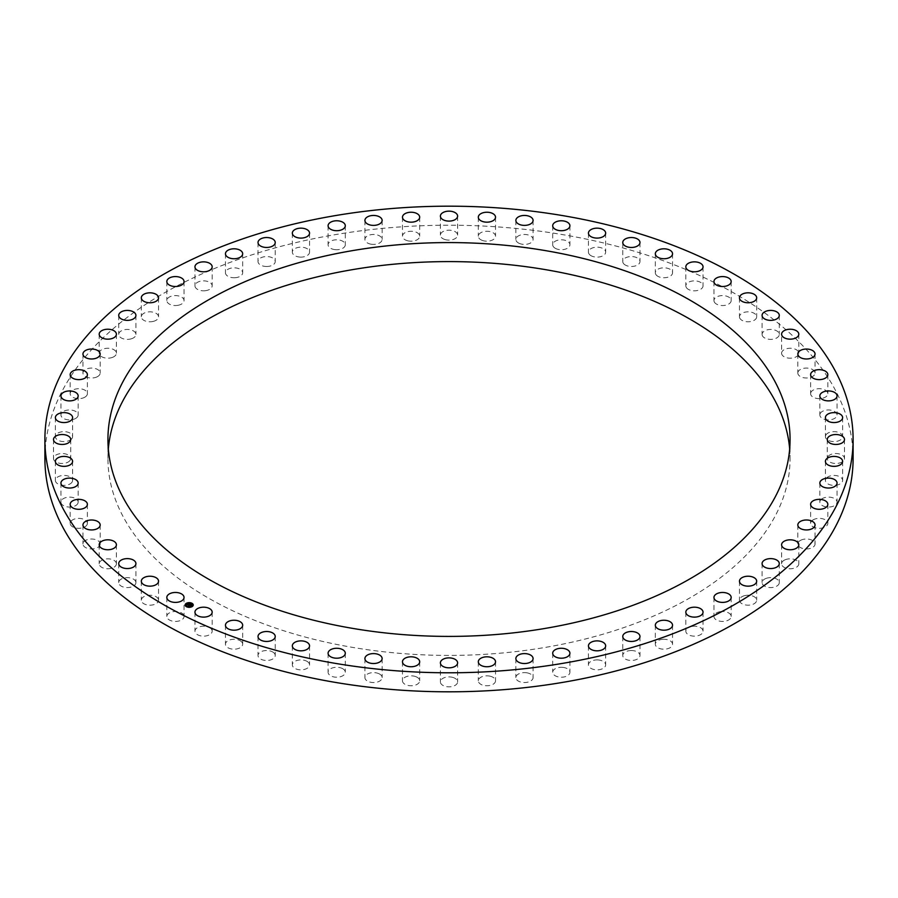 <?xml version="1.0" encoding="UTF-8"?>
<svg xmlns="http://www.w3.org/2000/svg" width="898" height="898" viewBox="0 0 898 898"><rect width="100%" height="100%" fill="white"/><g stroke="black" fill="none" stroke-linecap="round" stroke-linejoin="round"><path stroke-width="0.67" stroke-dasharray="4.49 3.37" d="M183.697 615.051A8.61 4.973 180 0 1 184.045 616.455A8.61 4.973 180 0 1 176.659 621.371A8.61 4.973 180 0 1 167.174 617.846A8.61 4.973 180 0 1 166.826 616.455A8.61 4.973 180 0 1 174.212 611.538A8.61 4.973 180 0 1 183.697 615.051M853.1 458.508A404.1 233.3 0 0 0 562.765 234.647A404.1 233.3 0 0 0 44.9 458.508M789.668 449A341.06 196.909 180 0 1 790.06 458.508A341.06 196.909 180 0 1 497.503 653.418A341.06 196.909 180 0 1 121.735 513.948A341.06 196.909 180 0 1 107.94 458.508A341.06 196.909 180 0 1 108.332 449M211.546 629.318A8.61 4.973 0 0 0 201.927 626.299A8.61 4.973 0 0 0 194.956 631.171A8.61 4.973 0 0 0 195.584 633.034A8.61 4.973 0 0 0 205.204 636.053A8.61 4.973 0 0 0 212.175 631.171A8.61 4.973 0 0 0 211.546 629.318M241.685 641.924A8.61 4.973 0 0 0 232.01 639.398A8.61 4.973 0 0 0 225.454 644.225A8.61 4.973 0 0 0 226.431 646.538A8.61 4.973 0 0 0 236.118 649.052A8.61 4.973 0 0 0 242.673 644.225A8.61 4.973 0 0 0 241.685 641.924M273.823 652.779A8.61 4.973 0 0 0 264.158 650.736A8.61 4.973 0 0 0 258.018 655.495A8.61 4.973 0 0 0 259.421 658.223A8.61 4.973 0 0 0 269.086 660.266A8.61 4.973 0 0 0 275.237 655.495A8.61 4.973 0 0 0 273.823 652.779M307.655 661.759A8.61 4.973 0 0 0 298.08 660.187A8.61 4.973 0 0 0 292.333 664.868A8.61 4.973 0 0 0 294.241 667.989A8.61 4.973 0 0 0 303.805 669.56A8.61 4.973 0 0 0 309.552 664.868A8.61 4.973 0 0 0 307.655 661.759M342.834 668.774A8.61 4.973 0 0 0 333.439 667.652A8.61 4.973 0 0 0 328.084 672.254A8.61 4.973 0 0 0 330.554 675.734A8.61 4.973 0 0 0 339.949 676.856A8.61 4.973 0 0 0 345.303 672.254A8.61 4.973 0 0 0 342.834 668.774M379.046 673.769A8.61 4.973 0 0 0 369.875 673.085A8.61 4.973 0 0 0 364.914 677.586A8.61 4.973 0 0 0 368 681.391A8.61 4.973 0 0 0 377.171 682.087A8.61 4.973 0 0 0 382.133 677.586A8.61 4.973 0 0 0 379.046 673.769M415.931 676.688A8.61 4.973 0 0 0 407.052 676.407A8.61 4.973 0 0 0 402.472 680.796A8.61 4.973 0 0 0 406.233 684.905A8.61 4.973 0 0 0 415.101 685.196A8.61 4.973 0 0 0 419.692 680.796A8.61 4.973 0 0 0 415.931 676.688M453.131 677.507A8.61 4.973 0 0 0 440.39 681.874A8.61 4.973 0 0 0 444.869 686.24A8.61 4.973 0 0 0 457.61 681.874A8.61 4.973 0 0 0 453.131 677.507M490.286 676.228A8.61 4.973 0 0 0 478.308 680.796A8.61 4.973 0 0 0 483.551 685.376A8.61 4.973 0 0 0 495.528 680.796A8.61 4.973 0 0 0 490.286 676.228M527.047 672.838A8.61 4.973 0 0 0 515.867 677.586A8.61 4.973 0 0 0 521.906 682.323A8.61 4.973 0 0 0 533.086 677.586A8.61 4.973 0 0 0 527.047 672.838M563.057 667.394A8.61 4.973 0 0 0 552.697 672.254A8.61 4.973 0 0 0 559.555 677.126A8.61 4.973 0 0 0 569.916 672.254A8.61 4.973 0 0 0 563.057 667.394M597.978 659.929A8.61 4.973 0 0 0 588.448 664.868A8.61 4.973 0 0 0 596.126 669.818A8.61 4.973 0 0 0 605.667 664.868A8.61 4.973 0 0 0 597.978 659.929M631.451 650.534A8.61 4.973 0 0 0 622.763 655.495A8.61 4.973 0 0 0 631.294 660.468A8.61 4.973 0 0 0 639.982 655.495A8.61 4.973 0 0 0 631.451 650.534M663.173 639.275A8.61 4.973 0 0 0 655.327 644.225A8.61 4.973 0 0 0 664.711 649.187A8.61 4.973 0 0 0 672.546 644.225A8.61 4.973 0 0 0 663.173 639.275M692.829 626.288A8.61 4.973 0 0 0 685.825 631.171A8.61 4.973 0 0 0 696.04 636.053A8.61 4.973 0 0 0 703.044 631.171A8.61 4.973 0 0 0 692.829 626.288M720.14 611.684A8.61 4.973 0 0 0 713.955 616.455A8.61 4.973 0 0 0 724.989 621.225A8.61 4.973 0 0 0 731.174 616.455A8.61 4.973 0 0 0 720.14 611.684M744.846 595.599A8.61 4.973 0 0 0 739.458 600.212A8.61 4.973 0 0 0 751.289 604.814A8.61 4.973 0 0 0 756.677 600.212A8.61 4.973 0 0 0 744.846 595.599M766.69 578.2A8.61 4.973 0 0 0 762.076 582.6A8.61 4.973 0 0 0 774.671 587.011A8.61 4.973 0 0 0 779.284 582.6A8.61 4.973 0 0 0 766.69 578.2M785.481 559.645A8.61 4.973 0 0 0 781.597 563.798A8.61 4.973 0 0 0 786.109 568.176A8.61 4.973 0 0 0 794.921 567.963A8.61 4.973 0 0 0 798.805 563.798A8.61 4.973 0 0 0 794.292 559.432A8.61 4.973 0 0 0 785.481 559.645M801.027 540.113A8.61 4.973 0 0 0 797.828 543.986A8.61 4.973 0 0 0 802.722 548.476A8.61 4.973 0 0 0 811.837 547.859A8.61 4.973 0 0 0 815.047 543.986A8.61 4.973 0 0 0 810.153 539.507A8.61 4.973 0 0 0 801.027 540.113M813.195 519.807A8.61 4.973 0 0 0 810.613 523.354A8.61 4.973 0 0 0 815.889 527.934A8.61 4.973 0 0 0 825.251 526.89A8.61 4.973 0 0 0 827.833 523.354A8.61 4.973 0 0 0 822.557 518.763A8.61 4.973 0 0 0 813.195 519.807M821.85 498.895A8.61 4.973 0 0 0 819.84 502.083A8.61 4.973 0 0 0 825.509 506.753A8.61 4.973 0 0 0 835.05 505.271A8.61 4.973 0 0 0 837.059 502.083A8.61 4.973 0 0 0 831.391 497.413A8.61 4.973 0 0 0 821.85 498.895M826.901 477.601A8.61 4.973 0 0 0 825.408 480.408A8.61 4.973 0 0 0 831.481 485.156A8.61 4.973 0 0 0 841.134 483.203A8.61 4.973 0 0 0 842.627 480.408A8.61 4.973 0 0 0 836.554 475.659A8.61 4.973 0 0 0 826.901 477.601M828.326 456.128A8.61 4.973 0 0 0 827.271 458.508A8.61 4.973 0 0 0 833.748 463.323A8.61 4.973 0 0 0 843.435 460.887A8.61 4.973 0 0 0 844.49 458.508A8.61 4.973 0 0 0 838.014 453.692A8.61 4.973 0 0 0 828.326 456.128M826.093 434.677A8.61 4.973 0 0 0 825.408 436.619A8.61 4.973 0 0 0 832.3 441.49A8.61 4.973 0 0 0 841.942 438.561A8.61 4.973 0 0 0 842.627 436.619A8.61 4.973 0 0 0 835.735 431.747A8.61 4.973 0 0 0 826.093 434.677M820.233 413.45A8.61 4.973 0 0 0 819.84 414.932A8.61 4.973 0 0 0 827.148 419.849A8.61 4.973 0 0 0 836.667 416.425A8.61 4.973 0 0 0 837.059 414.932A8.61 4.973 0 0 0 829.752 410.016A8.61 4.973 0 0 0 820.233 413.45M810.793 392.662A8.61 4.973 0 0 0 810.613 393.672A8.61 4.973 0 0 0 818.336 398.611A8.61 4.973 0 0 0 827.653 394.682A8.61 4.973 0 0 0 827.833 393.672A8.61 4.973 0 0 0 820.11 388.722A8.61 4.973 0 0 0 810.793 392.662M797.873 372.502A8.61 4.973 0 0 0 797.828 373.029A8.61 4.973 0 0 0 805.966 377.991A8.61 4.973 0 0 0 814.991 373.568A8.61 4.973 0 0 0 815.047 373.029A8.61 4.973 0 0 0 806.898 368.068A8.61 4.973 0 0 0 797.873 372.502M781.597 353.172A8.61 4.973 0 0 0 781.597 353.217A8.61 4.973 0 0 0 790.161 358.19A8.61 4.973 0 0 0 798.805 353.262A8.61 4.973 0 0 0 798.805 353.217A8.61 4.973 0 0 0 790.24 348.244A8.61 4.973 0 0 0 781.597 353.172L781.597 334.202M762.11 334.853A8.61 4.973 0 0 0 771.068 339.377A8.61 4.973 0 0 0 779.284 334.415A8.61 4.973 0 0 0 779.251 333.977A8.61 4.973 0 0 0 770.293 329.454A8.61 4.973 0 0 0 762.076 334.415A8.61 4.973 0 0 0 762.11 334.853M739.604 317.735A8.61 4.973 0 0 0 748.865 321.753A8.61 4.973 0 0 0 756.677 316.803A8.61 4.973 0 0 0 756.52 315.883A8.61 4.973 0 0 0 747.259 311.864A8.61 4.973 0 0 0 739.458 316.803A8.61 4.973 0 0 0 739.604 317.735M714.303 301.964A8.61 4.973 0 0 0 723.788 305.488A8.61 4.973 0 0 0 731.174 300.572A8.61 4.973 0 0 0 730.826 299.169A8.61 4.973 0 0 0 721.341 295.644A8.61 4.973 0 0 0 713.955 300.572A8.61 4.973 0 0 0 714.303 301.964M686.454 287.708A8.61 4.973 0 0 0 696.073 290.728A8.61 4.973 0 0 0 703.044 285.845A8.61 4.973 0 0 0 702.416 283.981A8.61 4.973 0 0 0 692.796 280.973A8.61 4.973 0 0 0 685.825 285.845A8.61 4.973 0 0 0 686.454 287.708M656.315 275.091A8.61 4.973 0 0 0 665.99 277.617A8.61 4.973 0 0 0 672.546 272.79A8.61 4.973 0 0 0 671.569 270.489A8.61 4.973 0 0 0 661.882 267.963A8.61 4.973 0 0 0 655.327 272.79A8.61 4.973 0 0 0 656.315 275.091M624.177 264.248A8.61 4.973 0 0 0 633.842 266.279A8.61 4.973 0 0 0 639.982 261.52A8.61 4.973 0 0 0 638.579 258.792A8.61 4.973 0 0 0 628.914 256.761A8.61 4.973 0 0 0 622.763 261.52A8.61 4.973 0 0 0 624.177 264.248M590.345 255.268A8.61 4.973 0 0 0 599.92 256.839A8.61 4.973 0 0 0 605.667 252.147A8.61 4.973 0 0 0 603.759 249.027A8.61 4.973 0 0 0 594.195 247.455A8.61 4.973 0 0 0 588.448 252.147A8.61 4.973 0 0 0 590.345 255.268M555.166 248.241A8.61 4.973 0 0 0 564.561 249.363A8.61 4.973 0 0 0 569.916 244.761A8.61 4.973 0 0 0 567.446 241.281A8.61 4.973 0 0 0 558.051 240.159A8.61 4.973 0 0 0 552.697 244.761A8.61 4.973 0 0 0 555.166 248.241M518.954 243.246A8.61 4.973 0 0 0 528.125 243.942A8.61 4.973 0 0 0 533.086 239.44A8.61 4.973 0 0 0 530 235.624A8.61 4.973 0 0 0 520.829 234.939A8.61 4.973 0 0 0 515.867 239.44A8.61 4.973 0 0 0 518.954 243.246M482.069 240.327A8.61 4.973 0 0 0 490.948 240.619A8.61 4.973 0 0 0 495.528 236.219A8.61 4.973 0 0 0 491.767 232.111A8.61 4.973 0 0 0 482.899 231.83A8.61 4.973 0 0 0 478.308 236.219A8.61 4.973 0 0 0 482.069 240.327M444.869 239.508A8.61 4.973 0 0 0 457.61 235.141A8.61 4.973 0 0 0 453.131 230.786A8.61 4.973 0 0 0 440.39 235.141A8.61 4.973 0 0 0 444.869 239.508M407.714 240.799A8.61 4.973 0 0 0 419.692 236.219A8.61 4.973 0 0 0 414.449 231.65A8.61 4.973 0 0 0 402.472 236.219A8.61 4.973 0 0 0 407.714 240.799M370.953 244.177A8.61 4.973 0 0 0 382.133 239.44A8.61 4.973 0 0 0 376.094 234.692A8.61 4.973 0 0 0 364.914 239.44A8.61 4.973 0 0 0 370.953 244.177M334.943 249.633A8.61 4.973 0 0 0 345.303 244.761A8.61 4.973 0 0 0 338.445 239.901A8.61 4.973 0 0 0 328.084 244.761A8.61 4.973 0 0 0 334.943 249.633M300.022 257.086A8.61 4.973 0 0 0 309.552 252.147A8.61 4.973 0 0 0 301.874 247.208A8.61 4.973 0 0 0 292.333 252.147A8.61 4.973 0 0 0 300.022 257.086M266.549 266.493A8.61 4.973 0 0 0 275.237 261.52A8.61 4.973 0 0 0 266.706 256.547A8.61 4.973 0 0 0 258.018 261.52A8.61 4.973 0 0 0 266.549 266.493M234.827 277.74A8.61 4.973 0 0 0 242.673 272.79A8.61 4.973 0 0 0 233.289 267.84A8.61 4.973 0 0 0 225.454 272.79A8.61 4.973 0 0 0 234.827 277.74M205.171 290.728A8.61 4.973 0 0 0 212.175 285.845A8.61 4.973 0 0 0 201.96 280.962A8.61 4.973 0 0 0 194.956 285.845A8.61 4.973 0 0 0 205.171 290.728M177.86 305.331A8.61 4.973 0 0 0 184.045 300.572A8.61 4.973 0 0 0 173.011 295.801A8.61 4.973 0 0 0 166.826 300.572A8.61 4.973 0 0 0 177.86 305.331M153.154 321.417A8.61 4.973 0 0 0 158.542 316.803A8.61 4.973 0 0 0 146.711 312.201A8.61 4.973 0 0 0 141.323 316.803A8.61 4.973 0 0 0 153.154 321.417M131.31 338.815A8.61 4.973 0 0 0 135.924 334.415A8.61 4.973 0 0 0 123.329 330.015A8.61 4.973 0 0 0 118.716 334.415A8.61 4.973 0 0 0 131.31 338.815M112.519 357.37A8.61 4.973 0 0 0 116.403 353.217A8.61 4.973 0 0 0 111.891 348.839A8.61 4.973 0 0 0 103.079 349.064A8.61 4.973 0 0 0 99.195 353.217A8.61 4.973 0 0 0 103.708 357.584A8.61 4.973 0 0 0 112.519 357.37M96.973 376.902A8.61 4.973 0 0 0 100.172 373.029A8.61 4.973 0 0 0 95.278 368.55A8.61 4.973 0 0 0 86.163 369.157A8.61 4.973 0 0 0 82.953 373.029A8.61 4.973 0 0 0 87.847 377.519A8.61 4.973 0 0 0 96.973 376.902M84.805 397.219A8.61 4.973 0 0 0 87.387 393.672A8.61 4.973 0 0 0 82.111 389.092A8.61 4.973 0 0 0 72.749 390.125A8.61 4.973 0 0 0 70.167 393.672A8.61 4.973 0 0 0 75.443 398.252A8.61 4.973 0 0 0 84.805 397.219M76.15 418.12A8.61 4.973 0 0 0 78.16 414.932A8.61 4.973 0 0 0 72.491 410.263A8.61 4.973 0 0 0 62.95 411.744A8.61 4.973 0 0 0 60.941 414.932A8.61 4.973 0 0 0 66.609 419.602A8.61 4.973 0 0 0 76.15 418.12M71.099 439.414A8.61 4.973 0 0 0 72.592 436.619A8.61 4.973 0 0 0 66.519 431.871A8.61 4.973 0 0 0 56.866 433.813A8.61 4.973 0 0 0 55.373 436.619A8.61 4.973 0 0 0 61.446 441.367A8.61 4.973 0 0 0 71.099 439.414M69.674 460.887A8.61 4.973 0 0 0 70.729 458.508A8.61 4.973 0 0 0 64.252 453.692A8.61 4.973 0 0 0 54.565 456.128A8.61 4.973 0 0 0 53.51 458.508A8.61 4.973 0 0 0 59.986 463.323A8.61 4.973 0 0 0 69.674 460.887M71.907 482.349A8.61 4.973 0 0 0 72.592 480.408A8.61 4.973 0 0 0 65.7 475.536A8.61 4.973 0 0 0 56.058 478.454A8.61 4.973 0 0 0 55.373 480.408A8.61 4.973 0 0 0 62.265 485.268A8.61 4.973 0 0 0 71.907 482.349M77.767 503.576A8.61 4.973 0 0 0 78.16 502.083A8.61 4.973 0 0 0 70.852 497.178A8.61 4.973 0 0 0 61.333 500.601A8.61 4.973 0 0 0 60.941 502.083A8.61 4.973 0 0 0 68.248 507A8.61 4.973 0 0 0 77.767 503.576M87.207 524.365A8.61 4.973 0 0 0 87.387 523.354A8.61 4.973 0 0 0 79.664 518.404A8.61 4.973 0 0 0 70.347 522.333A8.61 4.973 0 0 0 70.167 523.354A8.61 4.973 0 0 0 77.89 528.293A8.61 4.973 0 0 0 87.207 524.365M100.127 544.525A8.61 4.973 0 0 0 100.172 543.986A8.61 4.973 0 0 0 92.034 539.024A8.61 4.973 0 0 0 83.009 543.458A8.61 4.973 0 0 0 82.953 543.986A8.61 4.973 0 0 0 91.102 548.947A8.61 4.973 0 0 0 100.127 544.525M116.403 563.843A8.61 4.973 0 0 0 116.403 563.798A8.61 4.973 0 0 0 107.839 558.837A8.61 4.973 0 0 0 99.195 563.753A8.61 4.973 0 0 0 99.195 563.798A8.61 4.973 0 0 0 107.76 568.771A8.61 4.973 0 0 0 116.403 563.843M135.89 582.162A8.61 4.973 0 0 0 126.932 577.639A8.61 4.973 0 0 0 118.716 582.6A8.61 4.973 0 0 0 118.749 583.049A8.61 4.973 0 0 0 127.707 587.573A8.61 4.973 0 0 0 135.924 582.6A8.61 4.973 0 0 0 135.89 582.162M158.396 599.28A8.61 4.973 0 0 0 149.135 595.262A8.61 4.973 0 0 0 141.323 600.212A8.61 4.973 0 0 0 141.48 601.132A8.61 4.973 0 0 0 150.741 605.162A8.61 4.973 0 0 0 158.542 600.212A8.61 4.973 0 0 0 158.396 599.28M190.455 605.432L189.209 605.735M190.017 605.308L190.915 605.331L190.017 605.342M190.96 605.162L189.905 605.286M189.804 605.252L189.276 606.083L188.524 605.645L189.242 606.027M188.243 603.995L188.872 604.186M188.962 604.163L188.266 604.152M189.512 604.376L187.94 605.117M187.368 604.87L187.985 605.364M189.254 604.32L188.03 605.42L187.356 605.039M188.041 605.129L189.276 604.433M185.134 605.039A4.052 2.335 0 0 0 185.134 605.095A4.052 2.335 0 0 0 187.727 607.273A4.052 2.335 0 0 0 192.183 606.666A4.052 2.335 0 0 0 193.238 605.095A4.052 2.335 0 0 0 193.238 605.039M192.374 605.039A3.188 1.841 0 0 0 190.297 603.366A3.188 1.841 0 0 0 186.818 603.849A3.188 1.841 0 0 0 185.998 605.039M184.045 597.428L184.045 616.455M166.826 597.428L166.826 616.455M790.06 439.492L790.06 458.508M107.94 439.492L107.94 458.508M212.175 612.155L212.175 631.171M194.956 612.155L194.956 631.171M242.673 625.21L242.673 644.225M225.454 625.21L225.454 644.225M275.237 636.48L275.237 655.495M258.018 636.48L258.018 655.495M309.552 645.853L309.552 664.868M292.333 645.853L292.333 664.868M345.303 653.239L345.303 672.254M328.084 653.239L328.084 672.254M382.133 658.56L382.133 677.586M364.914 658.56L364.914 677.586M419.692 661.781L419.692 680.796M402.472 661.781L402.472 680.796M457.61 662.859L457.61 681.874M440.39 662.859L440.39 681.874M495.528 661.781L495.528 680.796M478.308 661.781L478.308 680.796M533.086 658.56L533.086 677.586M515.867 658.56L515.867 677.586M569.916 653.239L569.916 672.254M552.697 653.239L552.697 672.254M605.667 645.853L605.667 664.868M588.448 645.853L588.448 664.868M639.982 636.48L639.982 655.495M622.763 636.48L622.763 655.495M672.546 625.21L672.546 644.225M655.327 625.21L655.327 644.225M703.044 612.155L703.044 631.171M685.825 612.155L685.825 631.171M731.174 597.428L731.174 616.455M713.955 597.428L713.955 616.455M756.677 581.197L756.677 600.212M739.458 581.197L739.458 600.212M779.284 563.585L779.284 582.6M762.076 563.585L762.076 582.6M798.805 544.783L798.805 563.798M781.597 544.783L781.597 563.798M815.047 524.971L815.047 543.986M797.828 524.971L797.828 543.986M827.833 504.328L827.833 523.354M810.613 504.328L810.613 523.354M837.059 483.068L837.059 502.083M819.84 483.068L819.84 502.083M842.627 461.381L842.627 480.408M825.408 461.381L825.408 480.408M844.49 439.492L844.49 458.508M827.271 439.492L827.271 458.508M842.627 417.592L842.627 436.619M825.408 417.592L825.408 436.619M837.059 395.917L837.059 414.932M819.84 395.917L819.84 414.932M827.833 374.646L827.833 393.672M810.613 374.646L810.613 393.672M815.047 354.014L815.047 373.029M797.828 354.014L797.828 373.029M798.805 334.202L798.805 353.217M762.076 315.4L762.076 334.415M779.284 315.4L779.284 334.415M739.458 297.788L739.458 316.803M756.677 297.788L756.677 316.803M713.955 281.545L713.955 300.572M731.174 281.545L731.174 300.572M685.825 266.829L685.825 285.845M703.044 266.829L703.044 285.845M655.327 253.775L655.327 272.79M672.546 253.775L672.546 272.79M622.763 242.505L622.763 261.52M639.982 242.505L639.982 261.52M588.448 233.132L588.448 252.147M605.667 233.132L605.667 252.147M552.697 225.746L552.697 244.761M569.916 225.746L569.916 244.761M515.867 220.414L515.867 239.44M533.086 220.414L533.086 239.44M478.308 217.204L478.308 236.219M495.528 217.204L495.528 236.219M440.39 216.126L440.39 235.141M457.61 216.126L457.61 235.141M402.472 217.204L402.472 236.219M419.692 217.204L419.692 236.219M364.914 220.414L364.914 239.44M382.133 220.414L382.133 239.44M328.084 225.746L328.084 244.761M345.303 225.746L345.303 244.761M292.333 233.132L292.333 252.147M309.552 233.132L309.552 252.147M258.018 242.505L258.018 261.52M275.237 242.505L275.237 261.52M225.454 253.775L225.454 272.79M242.673 253.775L242.673 272.79M194.956 266.829L194.956 285.845M212.175 266.829L212.175 285.845M166.826 281.545L166.826 300.572M184.045 281.545L184.045 300.572M141.323 297.788L141.323 316.803M158.542 297.788L158.542 316.803M118.716 315.4L118.716 334.415M135.924 315.4L135.924 334.415M99.195 334.202L99.195 353.217M116.403 334.202L116.403 353.217M82.953 354.014L82.953 373.029M100.172 354.014L100.172 373.029M70.167 374.646L70.167 393.672M87.387 374.646L87.387 393.672M60.941 395.917L60.941 414.932M78.16 395.917L78.16 414.932M55.373 417.592L55.373 436.619M72.592 417.592L72.592 436.619M53.51 439.492L53.51 458.508M70.729 439.492L70.729 458.508M55.373 461.381L55.373 480.408M72.592 461.381L72.592 480.408M60.941 483.068L60.941 502.083M78.16 483.068L78.16 502.083M70.167 504.328L70.167 523.354M87.387 504.328L87.387 523.354M82.953 524.971L82.953 543.986M100.172 524.971L100.172 543.986M99.195 544.783L99.195 563.798M116.403 544.783L116.403 563.798M135.924 563.585L135.924 582.6M118.716 563.585L118.716 582.6M158.542 581.197L158.542 600.212M141.323 581.197L141.323 600.212"/><path stroke-width="1.35" d="M183.697 596.036A8.61 4.973 180 0 1 184.045 597.428A8.61 4.973 180 0 1 176.659 602.356A8.61 4.973 180 0 1 167.174 598.831A8.61 4.973 180 0 1 166.826 597.428A8.61 4.973 180 0 1 174.212 592.512A8.61 4.973 180 0 1 183.697 596.036M562.765 215.621A404.1 233.3 0 0 0 44.9 439.492A404.1 233.3 0 0 0 335.235 663.353A404.1 233.3 0 0 0 853.1 439.492A404.1 233.3 0 0 0 562.765 215.621M44.9 439.492L44.9 458.508A404.1 233.3 0 0 0 335.235 682.379A404.1 233.3 0 0 0 853.1 458.508L853.1 439.492M776.265 384.052A341.06 196.909 180 0 1 790.06 439.492A341.06 196.909 180 0 1 497.503 634.403A341.06 196.909 180 0 1 121.735 494.933A341.06 196.909 180 0 1 107.94 439.492A341.06 196.909 180 0 1 400.497 244.582A341.06 196.909 180 0 1 776.265 384.052M108.332 449A341.06 196.909 180 0 1 408.669 262.979A341.06 196.909 180 0 1 776.265 403.067A341.06 196.909 180 0 1 789.668 449M211.546 610.292A8.61 4.973 180 0 1 212.175 612.155A8.61 4.973 180 0 1 205.204 617.027A8.61 4.973 180 0 1 195.584 614.019A8.61 4.973 180 0 1 194.956 612.155A8.61 4.973 180 0 1 201.927 607.273A8.61 4.973 180 0 1 211.546 610.292M241.685 622.909A8.61 4.973 180 0 1 242.673 625.21A8.61 4.973 180 0 1 236.118 630.037A8.61 4.973 180 0 1 226.431 627.511A8.61 4.973 180 0 1 225.454 625.21A8.61 4.973 180 0 1 232.01 620.383A8.61 4.973 180 0 1 241.685 622.909M273.823 633.752A8.61 4.973 180 0 1 275.237 636.48A8.61 4.973 180 0 1 269.086 641.239A8.61 4.973 180 0 1 259.421 639.208A8.61 4.973 180 0 1 258.018 636.48A8.61 4.973 180 0 1 264.158 631.721A8.61 4.973 180 0 1 273.823 633.752M307.655 642.732A8.61 4.973 180 0 1 309.552 645.853A8.61 4.973 180 0 1 303.805 650.545A8.61 4.973 180 0 1 294.241 648.973A8.61 4.973 180 0 1 292.333 645.853A8.61 4.973 180 0 1 298.08 641.161A8.61 4.973 180 0 1 307.655 642.732M342.834 649.759A8.61 4.973 180 0 1 345.303 653.239A8.61 4.973 180 0 1 339.949 657.841A8.61 4.973 180 0 1 330.554 656.719A8.61 4.973 180 0 1 328.084 653.239A8.61 4.973 180 0 1 333.439 648.637A8.61 4.973 180 0 1 342.834 649.759M379.046 654.754A8.61 4.973 180 0 1 382.133 658.56A8.61 4.973 180 0 1 377.171 663.061A8.61 4.973 180 0 1 368 662.376A8.61 4.973 180 0 1 364.914 658.56A8.61 4.973 180 0 1 369.875 654.058A8.61 4.973 180 0 1 379.046 654.754M415.931 657.673A8.61 4.973 180 0 1 419.692 661.781A8.61 4.973 180 0 1 415.101 666.17A8.61 4.973 180 0 1 406.233 665.889A8.61 4.973 180 0 1 402.472 661.781A8.61 4.973 180 0 1 407.052 657.381A8.61 4.973 180 0 1 415.931 657.673M453.131 658.492A8.61 4.973 180 0 1 457.61 662.859A8.61 4.973 180 0 1 444.869 667.214A8.61 4.973 180 0 1 440.39 662.859A8.61 4.973 180 0 1 453.131 658.492M490.286 657.201A8.61 4.973 180 0 1 495.528 661.781A8.61 4.973 180 0 1 483.551 666.35A8.61 4.973 180 0 1 478.308 661.781A8.61 4.973 180 0 1 490.286 657.201M527.047 653.823A8.61 4.973 180 0 1 533.086 658.56A8.61 4.973 180 0 1 521.906 663.308A8.61 4.973 180 0 1 515.867 658.56A8.61 4.973 180 0 1 527.047 653.823M563.057 648.367A8.61 4.973 180 0 1 569.916 653.239A8.61 4.973 180 0 1 559.555 658.099A8.61 4.973 180 0 1 552.697 653.239A8.61 4.973 180 0 1 563.057 648.367M597.978 640.914A8.61 4.973 180 0 1 605.667 645.853A8.61 4.973 180 0 1 596.126 650.792A8.61 4.973 180 0 1 588.448 645.853A8.61 4.973 180 0 1 597.978 640.914M631.451 631.507A8.61 4.973 180 0 1 639.982 636.48A8.61 4.973 180 0 1 631.294 641.453A8.61 4.973 180 0 1 622.763 636.48A8.61 4.973 180 0 1 631.451 631.507M663.173 620.26A8.61 4.973 180 0 1 672.546 625.21A8.61 4.973 180 0 1 664.711 630.16A8.61 4.973 180 0 1 655.327 625.21A8.61 4.973 180 0 1 663.173 620.26M692.829 607.273A8.61 4.973 180 0 1 703.044 612.155A8.61 4.973 180 0 1 696.04 617.038A8.61 4.973 180 0 1 685.825 612.155A8.61 4.973 180 0 1 692.829 607.273M720.14 592.669A8.61 4.973 180 0 1 731.174 597.428A8.61 4.973 180 0 1 724.989 602.199A8.61 4.973 180 0 1 713.955 597.428A8.61 4.973 180 0 1 720.14 592.669M744.846 576.583A8.61 4.973 180 0 1 756.677 581.197A8.61 4.973 180 0 1 751.289 585.799A8.61 4.973 180 0 1 739.458 581.197A8.61 4.973 180 0 1 744.846 576.583M766.69 559.185A8.61 4.973 180 0 1 779.284 563.585A8.61 4.973 180 0 1 774.671 567.985A8.61 4.973 180 0 1 762.076 563.585A8.61 4.973 180 0 1 766.69 559.185M785.481 540.63A8.61 4.973 180 0 1 794.292 540.416A8.61 4.973 180 0 1 798.805 544.783A8.61 4.973 180 0 1 794.921 548.936A8.61 4.973 180 0 1 786.109 549.161A8.61 4.973 180 0 1 781.597 544.783A8.61 4.973 180 0 1 785.481 540.63M801.027 521.098A8.61 4.973 180 0 1 810.153 520.481A8.61 4.973 180 0 1 815.047 524.971A8.61 4.973 180 0 1 811.837 528.843A8.61 4.973 180 0 1 802.722 529.45A8.61 4.973 180 0 1 797.828 524.971A8.61 4.973 180 0 1 801.027 521.098M813.195 500.781A8.61 4.973 180 0 1 822.557 499.748A8.61 4.973 180 0 1 827.833 504.328A8.61 4.973 180 0 1 825.251 507.875A8.61 4.973 180 0 1 815.889 508.908A8.61 4.973 180 0 1 810.613 504.328A8.61 4.973 180 0 1 813.195 500.781M821.85 479.88A8.61 4.973 180 0 1 831.391 478.398A8.61 4.973 180 0 1 837.059 483.068A8.61 4.973 180 0 1 835.05 486.256A8.61 4.973 180 0 1 825.509 487.737A8.61 4.973 180 0 1 819.84 483.068A8.61 4.973 180 0 1 821.85 479.88M826.901 458.586A8.61 4.973 180 0 1 836.554 456.633A8.61 4.973 180 0 1 842.627 461.381A8.61 4.973 180 0 1 841.134 464.187A8.61 4.973 180 0 1 831.481 466.129A8.61 4.973 180 0 1 825.408 461.381A8.61 4.973 180 0 1 826.901 458.586M828.326 437.113A8.61 4.973 180 0 1 838.014 434.677A8.61 4.973 180 0 1 844.49 439.492A8.61 4.973 180 0 1 843.435 441.872A8.61 4.973 180 0 1 833.748 444.308A8.61 4.973 180 0 1 827.271 439.492A8.61 4.973 180 0 1 828.326 437.113M826.093 415.651A8.61 4.973 180 0 1 835.735 412.732A8.61 4.973 180 0 1 842.627 417.592A8.61 4.973 180 0 1 841.942 419.546A8.61 4.973 180 0 1 832.3 422.464A8.61 4.973 180 0 1 825.408 417.592A8.61 4.973 180 0 1 826.093 415.651M820.233 394.424A8.61 4.973 180 0 1 829.752 391A8.61 4.973 180 0 1 837.059 395.917A8.61 4.973 180 0 1 836.667 397.399A8.61 4.973 180 0 1 827.148 400.822A8.61 4.973 180 0 1 819.84 395.917A8.61 4.973 180 0 1 820.233 394.424M810.793 373.635A8.61 4.973 180 0 1 820.11 369.707A8.61 4.973 180 0 1 827.833 374.646A8.61 4.973 180 0 1 827.653 375.667A8.61 4.973 180 0 1 818.336 379.596A8.61 4.973 180 0 1 810.613 374.646A8.61 4.973 180 0 1 810.793 373.635M797.873 353.475A8.61 4.973 180 0 1 806.898 349.053A8.61 4.973 180 0 1 815.047 354.014A8.61 4.973 180 0 1 814.991 354.542A8.61 4.973 180 0 1 805.966 358.976A8.61 4.973 180 0 1 797.828 354.014A8.61 4.973 180 0 1 797.873 353.475M781.597 334.157A8.61 4.973 180 0 1 790.24 329.229A8.61 4.973 180 0 1 798.805 334.202A8.61 4.973 180 0 1 798.805 334.247A8.61 4.973 180 0 1 790.161 339.163A8.61 4.973 180 0 1 781.597 334.202A8.61 4.973 180 0 1 781.597 334.157M762.11 315.838A8.61 4.973 180 0 1 762.076 315.4A8.61 4.973 180 0 1 770.293 310.427A8.61 4.973 180 0 1 779.251 314.951A8.61 4.973 180 0 1 779.284 315.4A8.61 4.973 180 0 1 771.068 320.361A8.61 4.973 180 0 1 762.11 315.838M739.604 298.72A8.61 4.973 180 0 1 739.458 297.788A8.61 4.973 180 0 1 747.259 292.838A8.61 4.973 180 0 1 756.52 296.868A8.61 4.973 180 0 1 756.677 297.788A8.61 4.973 180 0 1 748.865 302.738A8.61 4.973 180 0 1 739.604 298.72M714.303 282.949A8.61 4.973 180 0 1 713.955 281.545A8.61 4.973 180 0 1 721.341 276.629A8.61 4.973 180 0 1 730.826 280.154A8.61 4.973 180 0 1 731.174 281.545A8.61 4.973 180 0 1 723.788 286.462A8.61 4.973 180 0 1 714.303 282.949M686.454 268.682A8.61 4.973 180 0 1 685.825 266.829A8.61 4.973 180 0 1 692.796 261.947A8.61 4.973 180 0 1 702.416 264.966A8.61 4.973 180 0 1 703.044 266.829A8.61 4.973 180 0 1 696.073 271.701A8.61 4.973 180 0 1 686.454 268.682M656.315 256.076A8.61 4.973 180 0 1 655.327 253.775A8.61 4.973 180 0 1 661.882 248.948A8.61 4.973 180 0 1 671.569 251.462A8.61 4.973 180 0 1 672.546 253.775A8.61 4.973 180 0 1 665.99 258.602A8.61 4.973 180 0 1 656.315 256.076M624.177 245.221A8.61 4.973 180 0 1 622.763 242.505A8.61 4.973 180 0 1 628.914 237.734A8.61 4.973 180 0 1 638.579 239.777A8.61 4.973 180 0 1 639.982 242.505A8.61 4.973 180 0 1 633.842 247.264A8.61 4.973 180 0 1 624.177 245.221M590.345 236.241A8.61 4.973 180 0 1 588.448 233.132A8.61 4.973 180 0 1 594.195 228.44A8.61 4.973 180 0 1 603.759 230.011A8.61 4.973 180 0 1 605.667 233.132A8.61 4.973 180 0 1 599.92 237.813A8.61 4.973 180 0 1 590.345 236.241M555.166 229.226A8.61 4.973 180 0 1 552.697 225.746A8.61 4.973 180 0 1 558.051 221.144A8.61 4.973 180 0 1 567.446 222.266A8.61 4.973 180 0 1 569.916 225.746A8.61 4.973 180 0 1 564.561 230.348A8.61 4.973 180 0 1 555.166 229.226M518.954 224.231A8.61 4.973 180 0 1 515.867 220.414A8.61 4.973 180 0 1 520.829 215.913A8.61 4.973 180 0 1 530 216.609A8.61 4.973 180 0 1 533.086 220.414A8.61 4.973 180 0 1 528.125 224.915A8.61 4.973 180 0 1 518.954 224.231M482.069 221.312A8.61 4.973 180 0 1 478.308 217.204A8.61 4.973 180 0 1 482.899 212.804A8.61 4.973 180 0 1 491.767 213.095A8.61 4.973 180 0 1 495.528 217.204A8.61 4.973 180 0 1 490.948 221.593A8.61 4.973 180 0 1 482.069 221.312M444.869 220.493A8.61 4.973 180 0 1 440.39 216.126A8.61 4.973 180 0 1 453.131 211.76A8.61 4.973 180 0 1 457.61 216.126A8.61 4.973 180 0 1 444.869 220.493M407.714 221.772A8.61 4.973 180 0 1 402.472 217.204A8.61 4.973 180 0 1 414.449 212.624A8.61 4.973 180 0 1 419.692 217.204A8.61 4.973 180 0 1 407.714 221.772M370.953 225.162A8.61 4.973 180 0 1 364.914 220.414A8.61 4.973 180 0 1 376.094 215.677A8.61 4.973 180 0 1 382.133 220.414A8.61 4.973 180 0 1 370.953 225.162M334.943 230.606A8.61 4.973 180 0 1 328.084 225.746A8.61 4.973 180 0 1 338.445 220.874A8.61 4.973 180 0 1 345.303 225.746A8.61 4.973 180 0 1 334.943 230.606M300.022 238.071A8.61 4.973 180 0 1 292.333 233.132A8.61 4.973 180 0 1 301.874 228.182A8.61 4.973 180 0 1 309.552 233.132A8.61 4.973 180 0 1 300.022 238.071M266.549 247.466A8.61 4.973 180 0 1 258.018 242.505A8.61 4.973 180 0 1 266.706 237.532A8.61 4.973 180 0 1 275.237 242.505A8.61 4.973 180 0 1 266.549 247.466M234.827 258.725A8.61 4.973 180 0 1 225.454 253.775A8.61 4.973 180 0 1 233.289 248.813A8.61 4.973 180 0 1 242.673 253.775A8.61 4.973 180 0 1 234.827 258.725M205.171 271.712A8.61 4.973 180 0 1 194.956 266.829A8.61 4.973 180 0 1 201.96 261.947A8.61 4.973 180 0 1 212.175 266.829A8.61 4.973 180 0 1 205.171 271.712M177.86 286.316A8.61 4.973 180 0 1 166.826 281.545A8.61 4.973 180 0 1 173.011 276.775A8.61 4.973 180 0 1 184.045 281.545A8.61 4.973 180 0 1 177.86 286.316M153.154 302.401A8.61 4.973 180 0 1 141.323 297.788A8.61 4.973 180 0 1 146.711 293.186A8.61 4.973 180 0 1 158.542 297.788A8.61 4.973 180 0 1 153.154 302.401M131.31 319.8A8.61 4.973 180 0 1 118.716 315.4A8.61 4.973 180 0 1 123.329 310.989A8.61 4.973 180 0 1 135.924 315.4A8.61 4.973 180 0 1 131.31 319.8M112.519 338.355A8.61 4.973 180 0 1 103.708 338.568A8.61 4.973 180 0 1 99.195 334.202A8.61 4.973 180 0 1 103.079 330.037A8.61 4.973 180 0 1 111.891 329.824A8.61 4.973 180 0 1 116.403 334.202A8.61 4.973 180 0 1 112.519 338.355M96.973 357.887A8.61 4.973 180 0 1 87.847 358.493A8.61 4.973 180 0 1 82.953 354.014A8.61 4.973 180 0 1 86.163 350.141A8.61 4.973 180 0 1 95.278 349.524A8.61 4.973 180 0 1 100.172 354.014A8.61 4.973 180 0 1 96.973 357.887M84.805 378.193A8.61 4.973 180 0 1 75.443 379.237A8.61 4.973 180 0 1 70.167 374.646A8.61 4.973 180 0 1 72.749 371.11A8.61 4.973 180 0 1 82.111 370.066A8.61 4.973 180 0 1 87.387 374.646A8.61 4.973 180 0 1 84.805 378.193M76.15 399.105A8.61 4.973 180 0 1 66.609 400.587A8.61 4.973 180 0 1 60.941 395.917A8.61 4.973 180 0 1 62.95 392.729A8.61 4.973 180 0 1 72.491 391.247A8.61 4.973 180 0 1 78.16 395.917A8.61 4.973 180 0 1 76.15 399.105M71.099 420.399A8.61 4.973 180 0 1 61.446 422.341A8.61 4.973 180 0 1 55.373 417.592A8.61 4.973 180 0 1 56.866 414.797A8.61 4.973 180 0 1 66.519 412.844A8.61 4.973 180 0 1 72.592 417.592A8.61 4.973 180 0 1 71.099 420.399M69.674 441.872A8.61 4.973 180 0 1 59.986 444.308A8.61 4.973 180 0 1 53.51 439.492A8.61 4.973 180 0 1 54.565 437.113A8.61 4.973 180 0 1 64.252 434.677A8.61 4.973 180 0 1 70.729 439.492A8.61 4.973 180 0 1 69.674 441.872M71.907 463.323A8.61 4.973 180 0 1 62.265 466.253A8.61 4.973 180 0 1 55.373 461.381A8.61 4.973 180 0 1 56.058 459.439A8.61 4.973 180 0 1 65.7 456.51A8.61 4.973 180 0 1 72.592 461.381A8.61 4.973 180 0 1 71.907 463.323M77.767 484.55A8.61 4.973 180 0 1 68.248 487.984A8.61 4.973 180 0 1 60.941 483.068A8.61 4.973 180 0 1 61.333 481.575A8.61 4.973 180 0 1 70.852 478.151A8.61 4.973 180 0 1 78.16 483.068A8.61 4.973 180 0 1 77.767 484.55M87.207 505.338A8.61 4.973 180 0 1 77.89 509.278A8.61 4.973 180 0 1 70.167 504.328A8.61 4.973 180 0 1 70.347 503.318A8.61 4.973 180 0 1 79.664 499.389A8.61 4.973 180 0 1 87.387 504.328A8.61 4.973 180 0 1 87.207 505.338M100.127 525.498A8.61 4.973 180 0 1 91.102 529.932A8.61 4.973 180 0 1 82.953 524.971A8.61 4.973 180 0 1 83.009 524.432A8.61 4.973 180 0 1 92.034 520.009A8.61 4.973 180 0 1 100.172 524.971A8.61 4.973 180 0 1 100.127 525.498M116.403 544.828A8.61 4.973 180 0 1 107.76 549.756A8.61 4.973 180 0 1 99.195 544.783A8.61 4.973 180 0 1 99.195 544.738A8.61 4.973 180 0 1 107.839 539.81A8.61 4.973 180 0 1 116.403 544.783A8.61 4.973 180 0 1 116.403 544.828M135.89 563.147A8.61 4.973 180 0 1 135.924 563.585A8.61 4.973 180 0 1 127.707 568.546A8.61 4.973 180 0 1 118.749 564.023A8.61 4.973 180 0 1 118.716 563.585A8.61 4.973 180 0 1 126.932 558.623A8.61 4.973 180 0 1 135.89 563.147M158.396 580.265A8.61 4.973 180 0 1 158.542 581.197A8.61 4.973 180 0 1 150.741 586.136A8.61 4.973 180 0 1 141.48 582.117A8.61 4.973 180 0 1 141.323 581.197A8.61 4.973 180 0 1 149.135 576.247A8.61 4.973 180 0 1 158.396 580.265M192.183 606.565A4.052 2.335 0 0 0 193.238 604.994A4.052 2.335 0 0 0 190.645 602.805A4.052 2.335 0 0 0 186.189 603.422A4.052 2.335 0 0 0 185.134 604.994A4.052 2.335 0 0 0 187.727 607.171A4.052 2.335 0 0 0 192.183 606.565M191.555 606.229A3.188 1.841 0 0 0 192.374 604.994A3.188 1.841 0 0 0 190.331 603.276A3.188 1.841 0 0 0 186.818 603.759A3.188 1.841 0 0 0 185.998 604.994A3.188 1.841 0 0 0 188.041 606.711A3.188 1.841 0 0 0 191.555 606.229M189.972 604.477L187.368 604.87L188.962 604.062L188.412 603.658L189.972 604.477M189.456 604.399L187.356 604.971L189.478 604.545M191.487 605.252L188.58 605.476L190.118 604.534L191.487 605.252M189.815 605.375L188.524 605.589L189.815 605.331M189.557 605.117L190.14 604.724M188.782 605.589L189.545 605.106M190.129 604.646L191.33 605.274M188.288 603.905L189.86 604.5M187.559 604.971L188.872 604.118M193.238 605.039A4.052 2.335 0 0 0 190.601 602.906A4.052 2.335 0 0 0 186.189 603.523A4.052 2.335 0 0 0 185.134 605.039M185.998 605.039A3.188 1.841 0 0 0 185.998 605.095A3.188 1.841 0 0 0 188.041 606.812A3.188 1.841 0 0 0 191.555 606.33A3.188 1.841 0 0 0 192.374 605.095A3.188 1.841 0 0 0 192.374 605.039"/></g></svg>
